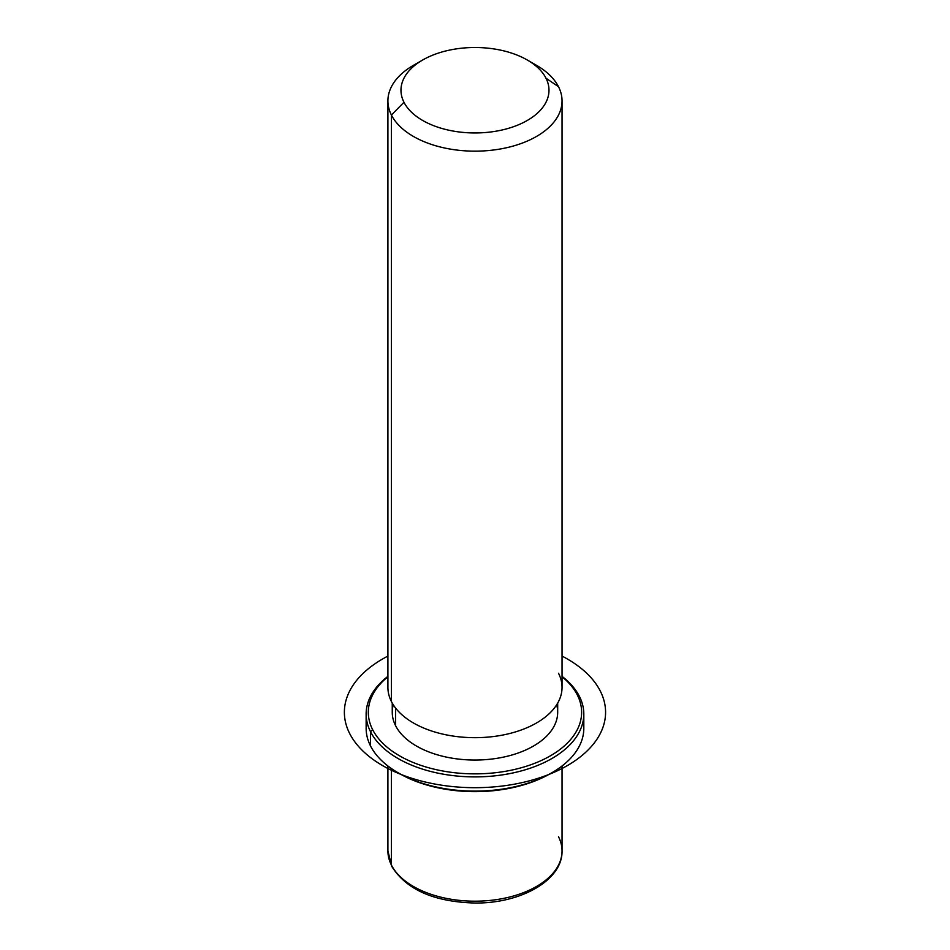 <?xml version="1.0" encoding="UTF-8"?>
<svg xmlns="http://www.w3.org/2000/svg" width="950" height="950" viewBox="0 0 950 950"><rect width="100%" height="100%" fill="white"/><g stroke="black" fill="none" stroke-linecap="round" stroke-linejoin="round"><path stroke-width="1.43" d="M557.686 703.095L557.686 712.286A82.721 47.761 180 0 1 486.733 759.561A82.721 47.761 180 0 1 395.604 725.729L395.604 708.071L395.604 725.729A82.721 47.761 180 0 1 392.255 712.286L392.255 703.095M418.404 62.676A87.067 50.267 0 0 0 387.909 100.89A87.067 50.267 0 0 0 391.424 115.045L391.424 701.551A87.067 50.267 0 0 0 499.486 735.644A87.067 50.267 0 0 0 558.517 673.253M562.044 100.89L562.044 687.408A87.067 50.267 180 0 1 487.362 737.164A87.067 50.267 180 0 1 391.424 701.551L391.424 115.045A87.067 50.267 0 0 0 487.362 150.646A87.067 50.267 0 0 0 562.044 100.89A87.067 50.267 0 0 0 558.517 86.735A87.067 50.267 0 0 0 531.549 62.676M391.424 701.551A87.067 50.267 180 0 1 387.909 687.408L387.909 100.89M527.309 60.016L536.548 65.348A87.067 50.267 180 0 1 558.517 86.735L545.989 78.197A74.005 42.726 0 0 0 527.309 60.016A74.005 42.726 0 0 0 422.643 60.016A74.005 42.726 0 0 0 403.964 102.256L391.424 115.045A87.067 50.267 180 0 1 413.404 65.348L422.643 60.016M391.424 115.045L403.964 102.256A74.005 42.726 0 0 0 495.817 131.231A74.005 42.726 0 0 0 545.989 78.197L558.517 86.735A87.067 50.267 180 0 1 499.486 149.126A87.067 50.267 180 0 1 391.424 115.045M403.964 102.256A74.005 42.726 180 0 1 454.136 49.234A74.005 42.726 180 0 1 545.989 78.197A74.005 42.726 180 0 1 495.817 131.231A74.005 42.726 180 0 1 403.964 102.256M387.909 765.985L387.909 850.915L391.721 866.329C406.327 889.687 434.091 901.918 475.024 903.023C520.778 903.557 562.721 880.222 562.044 850.915A87.067 50.267 180 0 1 487.362 900.671A87.067 50.267 180 0 1 391.424 865.07L391.424 768.55L391.424 865.07A87.067 50.267 180 0 1 387.909 850.915A87.067 50.267 0 0 0 391.424 865.07A4.358 3.408 153.1 0 0 391.721 866.329A4.358 3.408 -26.9 0 1 391.424 865.07A87.067 50.267 0 0 0 487.362 900.671A87.067 50.267 0 0 0 562.044 850.915A87.067 50.267 0 0 0 558.517 836.76M398.786 773.158A106.661 61.584 0 0 0 551.154 773.158M366.843 721.169A108.834 62.831 0 0 0 370.536 745.976A108.834 62.831 0 0 0 398.014 772.718A108.834 62.831 0 0 0 551.938 772.718A108.834 62.831 0 0 0 583.11 721.169M551.938 772.718L550.394 773.597A106.661 61.584 180 0 1 399.558 773.597L398.014 772.718M577.315 694.949A106.661 61.584 180 0 1 505.008 771.376A106.661 61.584 180 0 1 372.626 729.624A106.661 61.584 180 0 1 387.909 676.721A106.661 61.584 0 0 0 372.626 729.624A106.661 61.584 -0 0 0 505.008 771.376A106.661 61.584 -0 0 0 577.315 694.949L579.405 696.374A108.834 62.831 0 0 0 562.044 676.364A108.834 62.831 180 0 1 579.405 696.374A108.834 62.831 180 0 1 505.614 774.357A108.834 62.831 180 0 1 370.536 731.749L370.536 745.976A108.834 62.831 180 0 1 366.142 728.282L366.142 714.068A108.834 62.831 0 0 0 370.536 731.749A108.834 62.831 0 0 0 490.449 776.257A108.834 62.831 0 0 0 583.811 714.068A108.834 62.831 0 0 0 579.405 696.374L577.315 694.949A106.661 61.584 0 0 0 562.044 676.721A106.661 61.584 180 0 1 577.315 694.949M393.288 704.793A82.721 47.761 0 0 0 395.604 725.729A82.721 47.761 0 0 0 493.145 758.872A82.721 47.761 0 0 0 556.664 704.793M583.811 714.068L583.811 728.282A108.834 62.831 180 0 1 490.449 790.483A108.834 62.831 180 0 1 370.536 745.976L370.536 731.749A108.834 62.831 180 0 1 387.909 676.364A108.834 62.831 0 0 0 366.142 714.068M370.536 731.749L372.626 729.624L370.536 731.749M387.909 656.082A130.601 75.406 0 0 0 382.624 765.605A130.601 75.406 0 0 0 567.328 765.605A130.601 75.406 0 0 0 567.328 658.967A130.601 75.406 0 0 0 562.044 656.082M562.044 850.915L562.044 765.985"/></g></svg>
